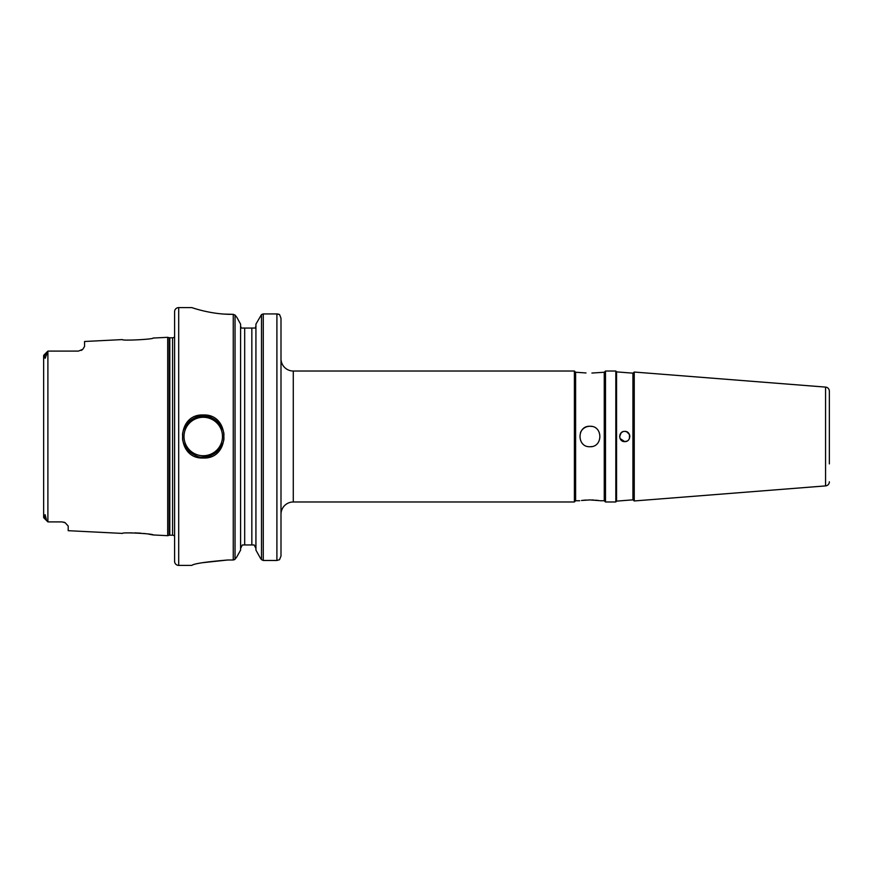 <?xml version="1.0" encoding="UTF-8"?>
<svg xmlns="http://www.w3.org/2000/svg" width="873" height="873" viewBox="0 0 873 873"><rect width="100%" height="100%" fill="white"/><g stroke="black" fill="none" stroke-linecap="round" stroke-linejoin="round"><path stroke-width="1.31" d="M203.267 414.981C230.767 413.693 230.734 459.351 203.245 458.019C175.735 459.296 175.702 413.693 203.267 414.981M203.245 458.019L203.245 456.961C211.626 459.187 225.932 444.946 223.706 436.5C225.943 428.021 211.593 413.813 203.245 416.039C194.799 413.835 180.558 428.086 182.784 436.511C180.558 444.957 194.854 459.176 203.245 456.961A20.461 20.461 0 0 0 221.371 445.994M223.772 314.062L233.255 314.345L235.033 315.077L236.91 317.445L235.033 315.077L233.255 314.345L233.255 559.997L235.033 559.233L236.845 556.854L235.033 559.233L233.255 559.997L227.798 559.997C205.941 561.83 193.937 563.631 191.787 565.398L178.692 565.398A4.092 4.092 0 0 1 174.6 561.317L174.6 311.694M174.6 311.683A4.092 4.092 0 0 1 178.692 307.602L178.692 565.398M599.391 500.633L589.941 499.923L581.483 500.491M582.728 500.338L586.023 500.043M589.941 426.275C576.758 425.631 576.715 447.347 589.941 446.725C603.134 447.369 603.134 425.642 589.941 426.275M591.938 426.471A10.225 10.225 0 0 0 580.49 432.572M575.613 372.247L574.39 371.025L574.39 501.975L575.613 500.753L575.613 372.247L585.99 372.946M604.258 372.247L604.258 500.753L605.491 501.975L605.491 371.025L604.258 372.247L591.905 373.044M575.613 500.753L579.705 500.753M600.166 500.753L604.258 500.753M632.925 373.164L632.925 499.836L634.245 500.96L634.245 372.04L632.925 373.164L616.556 371.876L616.556 501.124L615.825 501.975L615.825 371.025L605.491 371.025M616.556 371.876L615.825 371.025M622.776 441.225L624.741 441.618C631.343 441.934 631.332 431.066 624.741 431.382C618.149 431.066 618.149 441.945 624.741 441.618L622.875 441.258M632.925 499.836L616.556 501.124M629.859 436.5C629.531 433.412 627.829 431.709 624.741 431.382M174.6 536.022L174.6 336.978M174.404 336.989A2.455 2.455 0 0 1 172.581 337.796L169.798 337.796A2.455 2.455 0 0 1 169.155 337.709L167.703 337.316L167.703 535.684L169.155 535.291A2.455 2.455 0 0 1 169.798 535.204L172.581 535.204A2.455 2.455 0 0 1 174.404 536.011M174.6 336.738L174.6 536.262M194.232 454.866A20.461 20.461 0 0 1 185.152 446.048M185.131 426.995A20.461 20.461 0 0 1 203.005 416.039M203.245 417.272A19.239 19.239 0 0 0 184.017 436.5A19.239 19.239 0 0 0 203.245 455.739A19.239 19.239 0 0 0 222.484 436.5A19.239 19.239 0 0 0 203.245 417.272M622.722 441.203L621.129 440.123M621.085 440.079L620.037 438.508L624.741 441.618L627.021 441.072M626.705 431.775L629.466 434.536L629.466 438.453M829.35 463.89L829.35 391.18A4.092 4.092 0 0 0 825.574 387.099L634.245 372.04M829.35 481.82A4.092 4.092 0 0 1 825.574 485.901L634.245 500.96M615.825 501.975L605.491 501.975M280.997 514.252A12.277 12.277 0 0 1 293.273 501.975L293.273 371.025A12.277 12.277 0 0 1 280.997 358.748L280.997 514.252M122.427 339.586C121.533 340.972 154.095 339.302 153.113 338.047C154.084 339.302 121.522 340.961 122.427 339.586L84.572 341.485L84.572 346.45L82.804 349.276L78.439 351.099L47.895 351.099L47.895 521.901L62.07 521.901L65.202 522.763L68.203 526.048L68.203 530.697L122.427 533.414C121.511 532.039 154.095 533.698 153.113 534.953L148.661 534.134M146.326 533.774L143.707 533.447M140.804 533.163L134.791 532.857M131.932 532.846L129.28 532.912M153.113 534.953L167.703 535.684M153.113 338.047L167.703 337.316M619.623 436.576L621.129 432.877L620.026 434.525M621.227 432.779L622.755 431.786M574.39 371.025L293.273 371.025M574.39 501.975L293.273 501.975M231.891 314.345C210.382 314.476 191.318 307.361 191.787 307.602L178.692 307.602M201.969 310.537L203.529 310.919M227.798 559.997L202.34 562.725M240.588 324.123L236.91 317.445L240.588 324.123L240.588 550.132L236.845 556.854L240.588 550.132M255.931 550.132L260.252 557.902L255.931 550.132L255.931 324.123L261.485 314.607L255.931 324.123M260.252 557.902L261.485 559.648L260.252 557.902M263.264 560.477L276.905 560.477L276.905 313.931L263.264 313.931L261.485 314.607L263.264 313.931L263.264 560.477L261.485 559.648L261.485 314.607M278.345 314.105L276.905 313.931L279.589 314.596L280.997 318.307L280.997 556.003L279.524 559.702L280.997 556.003L280.997 530.729M278.4 314.116L279.589 314.596L280.997 318.307L280.997 328.052M254.185 544.948L255.931 548.44L254.185 544.948L242.334 544.948L240.588 548.44M244.68 544.938L244.68 328.062L251.839 328.062L251.839 544.948L252.755 544.948M43.65 517.427L43.65 355.573M46.902 520.657L43.988 517.798M62.07 521.901L49.39 521.901L62.07 521.901M829.35 409.11L829.35 391.18M47.895 351.099L43.748 355.246L47.884 351.11L45.134 358.312L44.228 355.769L46.247 353.969M78.428 351.099L49.39 351.099M203.245 416.039A20.461 20.461 0 0 1 221.306 426.886M46.247 519.031L45.123 514.677L44.228 517.231L47.753 521.497M43.65 355.529L44.228 355.769L43.65 355.529M44.228 517.231L43.65 517.471L44.228 517.231M65.202 522.763A6.144 6.144 0 0 0 63.86 522.174A6.144 6.144 0 0 1 65.202 522.763M82.804 349.276A6.144 6.144 0 0 1 81.2 350.433M591.938 499.956L593.858 500.043M595.67 500.185L597.121 500.338M597.35 500.36L598.442 500.491M589.941 446.736A10.225 10.225 0 0 0 591.938 446.529M255.931 325.836L255.353 328.052L255.931 325.836M240.588 325.836L241.166 328.052L244.68 328.052M251.839 328.052L255.353 328.052M279.524 559.702L276.905 560.477M234.324 559.768L235.033 559.233L235.033 315.077M169.798 337.796L169.798 535.204M172.581 337.796L172.581 535.204M169.155 337.709L169.155 535.291M825.574 485.901L825.574 387.099M47.884 521.89L43.748 517.754"/></g></svg>
